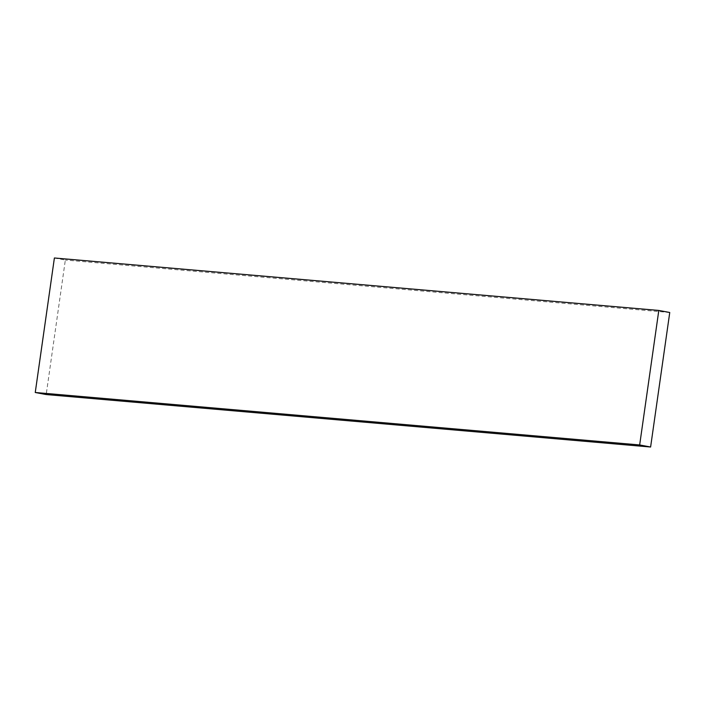 <?xml version="1.0" encoding="UTF-8"?>
<svg xmlns="http://www.w3.org/2000/svg" width="705" height="705" viewBox="0 0 705 705"><rect width="100%" height="100%" fill="white"/><g stroke="black" fill="none" stroke-linecap="round" stroke-linejoin="round"><path stroke-width="0.53" stroke-dasharray="3.52 2.64" d="M54.391 257.986L65.336 260.048L46.195 394.553M669.75 312.5L65.336 260.048"/><path stroke-width="1.06" d="M35.25 392.5L46.195 394.553L650.609 447.014L639.664 444.952L658.805 310.447L54.391 257.986L35.25 392.5L639.664 444.952M658.805 310.447L669.75 312.5L650.609 447.014"/></g></svg>
